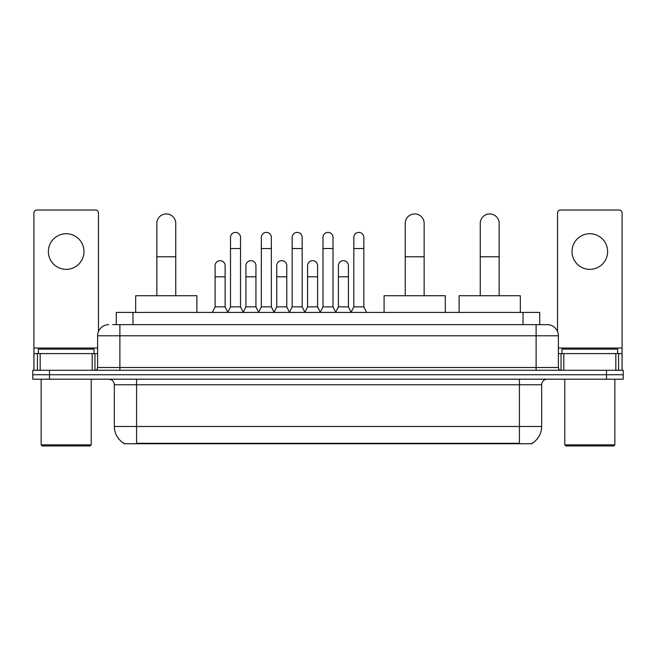 <?xml version="1.0" encoding="UTF-8"?>
<svg xmlns="http://www.w3.org/2000/svg" width="656" height="656" viewBox="0 0 656 656"><rect width="100%" height="100%" fill="white"/><g stroke="black" fill="none" stroke-linecap="round" stroke-linejoin="round"><path stroke-width="0.98" d="M112.652 324.663L119.884 324.663L112.652 324.663L116.276 324.663L116.276 312.42L539.724 312.42L539.724 324.663M532.221 443.194L532.221 443.743L123.779 443.743L123.779 443.194M123.943 443.292A19.475 19.475 0 0 1 114.324 426.49L136.579 426.49L136.579 443.292L519.421 443.292L519.421 426.49L541.676 426.49L541.676 384.76A5.568 5.568 0 0 1 547.243 379.193M114.324 426.49L114.324 384.76C113.988 381.382 112.135 379.521 108.757 379.193M532.057 443.292A19.475 19.475 0 0 0 541.676 426.49M49.495 370.287L623.2 370.287L623.2 374.74L32.8 374.74L32.8 379.193L49.495 379.193L49.495 374.74L32.8 374.74L32.8 370.287L49.495 370.287L49.495 374.74L623.2 374.74L623.2 379.193L49.495 379.193M108.757 324.663A11.127 11.127 0 0 0 97.629 335.79L97.629 367.508A2.78 2.78 0 0 1 94.841 370.287M547.243 324.663L536.116 324.663L547.243 324.663A11.127 11.127 0 0 1 558.371 335.79L558.371 367.508C558.535 369.197 559.461 370.123 561.159 370.287M558.371 335.79L119.884 335.79L119.884 324.663L536.116 324.663L536.116 367.508L558.371 367.508M66.19 233.733A17.81 17.81 0 0 0 48.38 251.543A17.81 17.81 0 0 0 66.19 269.354A17.81 17.81 0 0 0 83.993 251.543A17.81 17.81 0 0 0 66.19 233.733M92.201 370.287L92.201 353.6L40.172 353.6L40.172 370.287M98.466 331.559L98.466 212.815A2.78 2.78 0 0 0 95.678 210.035L36.695 210.035A2.78 2.78 0 0 0 33.915 212.815L33.915 353.6L40.172 353.6M92.201 353.6L97.629 353.6M33.915 370.287L33.915 353.6M90.118 445.965L42.263 445.965L41.148 444.858L91.225 444.858L90.118 445.965M41.148 379.193L41.148 444.858M91.225 379.193L91.225 444.858M94.013 353.6L94.013 349.148L38.368 349.148L38.368 353.6M156.833 295.725L156.833 223.384A9.463 9.463 0 0 1 166.296 213.93A9.463 9.463 0 0 1 175.751 223.384A9.463 9.463 0 0 0 166.296 213.93M175.751 295.725L175.751 223.384M196.898 312.42L196.898 295.725L135.685 295.725L135.685 312.42M405.236 295.725L405.236 223.384A9.463 9.463 0 0 1 414.699 213.93A9.463 9.463 0 0 1 424.153 223.384A9.463 9.463 0 0 0 414.699 213.93M424.153 295.725L424.153 223.384M445.301 312.42L445.301 295.725L384.088 295.725L384.088 312.42M480.249 295.725L480.249 223.384A9.463 9.463 0 0 1 489.704 213.93A9.463 9.463 0 0 1 499.167 223.384A9.463 9.463 0 0 0 489.704 213.93M499.167 295.725L499.167 223.384M520.315 312.42L520.315 295.725L459.102 295.725L459.102 312.42M227.73 312.42L230.51 306.852L240.522 306.852L243.31 312.42M240.522 306.852L240.522 237.406A5.01 5.01 0 0 0 235.52 232.404A5.01 5.01 0 0 1 235.832 232.413M230.51 306.852L230.51 248.542L240.522 248.542M230.51 248.542L230.51 237.406A5.01 5.01 0 0 1 235.52 232.404M258.554 312.42L261.334 306.852L271.354 306.852L274.134 312.42M271.354 306.852L271.354 237.406A5.01 5.01 0 0 0 266.344 232.404A5.01 5.01 0 0 1 266.656 232.413M261.334 306.852L261.334 248.542L271.354 248.542M261.334 248.542L261.334 237.406A5.01 5.01 0 0 1 266.344 232.404M289.378 312.42L292.166 306.852L302.178 306.852L304.966 312.42M302.178 306.852L302.178 237.406A5.01 5.01 0 0 0 297.176 232.404A5.01 5.01 0 0 1 297.488 232.413M292.166 306.852L292.166 248.542L302.178 248.542M292.166 248.542L292.166 237.406A5.01 5.01 0 0 1 297.176 232.404M320.21 312.42L322.99 306.852L333.01 306.852L335.79 312.42M333.01 306.852L333.01 237.406A5.01 5.01 0 0 0 328 232.404A5.01 5.01 0 0 1 328.312 232.413M322.99 306.852L322.99 248.542L333.01 248.542M322.99 248.542L322.99 237.406A5.01 5.01 0 0 1 328 232.404M351.034 312.42L353.822 306.852L363.834 306.852L366.622 312.42M363.834 306.852L363.834 237.406A5.01 5.01 0 0 0 358.824 232.404A5.01 5.01 0 0 1 359.144 232.413M353.822 306.852L353.822 248.542L363.834 248.542M353.822 248.542L353.822 237.406A5.01 5.01 0 0 1 358.824 232.404M212.314 312.42L215.094 306.852L225.115 306.852L227.812 312.256M225.115 306.852L225.115 265.68A5.01 5.01 0 0 0 220.416 260.678A5.01 5.01 0 0 1 225.115 265.68M215.094 306.852L215.094 276.807L225.115 276.807M215.094 276.807L215.094 265.68A5.01 5.01 0 0 1 220.416 260.678M243.22 312.256L245.926 306.852L255.938 306.852L258.636 312.256M255.938 306.852L255.938 265.68A5.01 5.01 0 0 0 251.248 260.678A5.01 5.01 0 0 1 255.938 265.68M245.926 306.852L245.926 276.807L255.938 276.807M245.926 276.807L245.926 265.68A5.01 5.01 0 0 1 251.248 260.678M274.052 312.256L276.75 306.852L286.77 306.852L289.468 312.256M286.77 306.852L286.77 265.68A5.01 5.01 0 0 0 282.072 260.678A5.01 5.01 0 0 1 286.77 265.68M276.75 306.852L276.75 276.807L286.77 276.807M276.75 276.807L276.75 265.68A5.01 5.01 0 0 1 282.072 260.678M304.876 312.256L307.582 306.852L317.594 306.852L320.292 312.256M317.594 306.852L317.594 265.68A5.01 5.01 0 0 0 312.904 260.678A5.01 5.01 0 0 1 317.594 265.68M307.582 306.852L307.582 276.807L317.594 276.807M307.582 276.807L307.582 265.68A5.01 5.01 0 0 1 312.904 260.678M335.708 312.256L338.406 306.852L348.418 306.852L351.124 312.256M348.418 306.852L348.418 265.68A5.01 5.01 0 0 0 343.728 260.678A5.01 5.01 0 0 1 348.418 265.68M338.406 306.852L338.406 276.807L348.418 276.807M338.406 276.807L338.406 265.68A5.01 5.01 0 0 1 343.728 260.678M589.81 233.733A17.81 17.81 0 0 0 572.007 251.543A17.81 17.81 0 0 0 589.81 269.354A17.81 17.81 0 0 0 607.62 251.543A17.81 17.81 0 0 0 589.81 233.733M615.828 370.287L615.828 353.6L563.799 353.6L563.799 370.287M622.085 370.287L622.085 353.6L622.085 370.287M615.828 353.6L622.085 353.6L622.085 212.815A2.78 2.78 0 0 0 619.305 210.035L560.322 210.035A2.78 2.78 0 0 0 557.534 212.815L557.534 331.559M558.371 353.6L563.799 353.6M613.737 445.965L565.882 445.965L564.775 444.858L614.852 444.858L613.737 445.965M564.775 379.193L564.775 444.858M614.852 379.193L614.852 444.858M617.632 353.6L617.632 349.148L561.987 349.148L561.987 353.6M517.199 443.743L517.199 443.194M138.801 443.743L138.801 443.194M132.971 324.663L132.971 312.42M523.029 324.663L523.029 312.42M519.421 379.193L519.421 384.76L114.324 384.76M541.676 384.76L519.421 384.76L519.421 426.49L136.579 426.49L136.579 379.193M606.505 379.193L606.505 370.287M119.884 370.287L119.884 335.79L97.629 335.79M97.629 367.508L536.116 367.508L536.116 370.287M97.629 348.033L33.915 348.033M94.94 353.6L94.94 370.287M33.956 353.6L33.956 370.287M37.433 370.287L37.433 353.6M156.833 256.775L175.751 256.775M405.236 256.775L424.153 256.775M480.249 256.775L499.167 256.775M622.085 348.033L558.371 348.033M622.044 370.287L622.044 353.6M618.567 353.6L618.567 370.287M561.06 370.287L561.06 353.6"/></g></svg>

